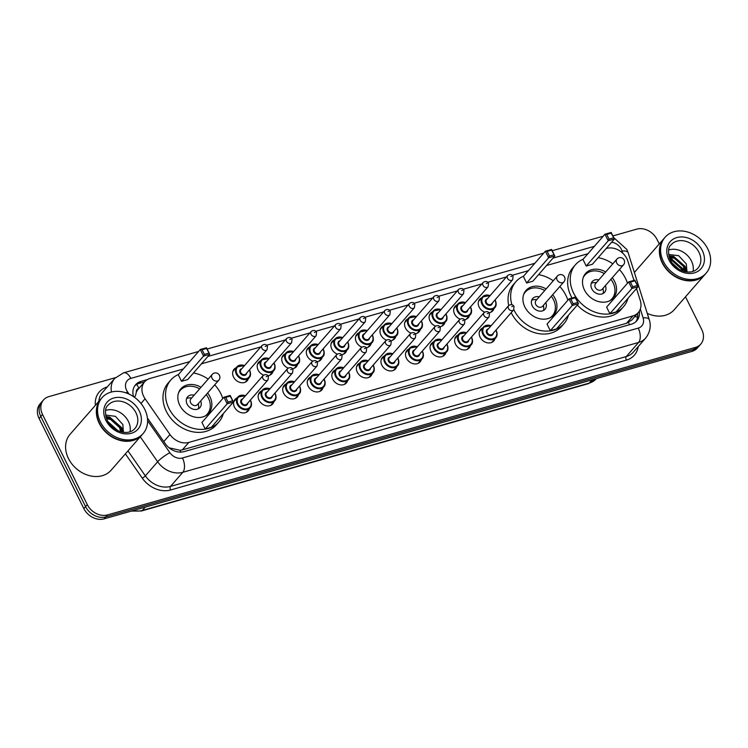 <?xml version="1.0" encoding="UTF-8"?>
<svg xmlns="http://www.w3.org/2000/svg" width="748" height="748" viewBox="0 0 748 748"><rect width="100%" height="100%" fill="white"/><g stroke="black" fill="none" stroke-linecap="round" stroke-linejoin="round"><path stroke-width="1.12" d="M494.952 338.741A8.724 6.966 -138.9 0 1 493.774 340.929A8.724 6.966 -138.9 0 1 480.104 337.208A8.724 6.966 -138.9 0 1 480.618 329.457A8.724 6.966 -138.9 0 1 482.628 327.989M470.389 345.744A8.724 6.966 -138.9 0 1 469.211 347.923A8.724 6.966 -138.9 0 1 455.541 344.211A8.724 6.966 -138.9 0 1 456.065 336.45A8.724 6.966 -138.9 0 1 458.066 334.982M445.836 352.738A8.724 6.966 -138.9 0 1 444.649 354.926A8.724 6.966 -138.9 0 1 430.979 351.205A8.724 6.966 -138.9 0 1 431.502 343.444A8.724 6.966 -138.9 0 1 433.503 341.976M421.274 359.732A8.724 6.966 -138.9 0 1 420.086 361.92A8.724 6.966 -138.9 0 1 406.416 358.208A8.724 6.966 -138.9 0 1 406.94 350.447A8.724 6.966 -138.9 0 1 408.941 348.979M396.711 366.735A8.724 6.966 -138.9 0 1 395.524 368.923A8.724 6.966 -138.9 0 1 381.863 365.202A8.724 6.966 -138.9 0 1 382.378 357.441A8.724 6.966 -138.9 0 1 384.388 355.973M372.149 373.729A8.724 6.966 -138.9 0 1 370.961 375.917A8.724 6.966 -138.9 0 1 357.301 372.195A8.724 6.966 -138.9 0 1 357.815 364.444A8.724 6.966 -138.9 0 1 359.825 362.976M347.586 380.732A8.724 6.966 -138.9 0 1 346.408 382.911A8.724 6.966 -138.9 0 1 332.738 379.199A8.724 6.966 -138.9 0 1 333.253 371.438A8.724 6.966 -138.9 0 1 335.263 369.97M323.024 387.726A8.724 6.966 -138.9 0 1 321.846 389.914A8.724 6.966 -138.9 0 1 308.176 386.192A8.724 6.966 -138.9 0 1 308.7 378.441A8.724 6.966 -138.9 0 1 310.701 376.964M298.471 394.72A8.724 6.966 -138.9 0 1 297.283 396.908A8.724 6.966 -138.9 0 1 283.614 393.196A8.724 6.966 -138.9 0 1 284.137 385.435A8.724 6.966 -138.9 0 1 286.138 383.967M273.908 401.723A8.724 6.966 -138.9 0 1 272.721 403.911A8.724 6.966 -138.9 0 1 259.051 400.189A8.724 6.966 -138.9 0 1 259.575 392.429A8.724 6.966 -138.9 0 1 261.576 390.961M249.346 408.717A8.724 6.966 -138.9 0 1 248.158 410.904A8.724 6.966 -138.9 0 1 234.498 407.192A8.724 6.966 -138.9 0 1 235.012 399.432A8.724 6.966 -138.9 0 1 237.023 397.964M469.435 315.581A8.724 6.966 -138.9 0 1 468.257 317.769A8.724 6.966 -138.9 0 1 464.48 319.733M460.076 319.125A8.724 6.966 -138.9 0 1 454.588 314.048A8.724 6.966 -138.9 0 1 455.111 306.287A8.724 6.966 -138.9 0 1 457.112 304.819M444.882 322.575A8.724 6.966 -138.9 0 1 443.695 324.763A8.724 6.966 -138.9 0 1 439.918 326.736M435.514 326.119A8.724 6.966 -138.9 0 1 430.025 321.051A8.724 6.966 -138.9 0 1 430.549 313.29A8.724 6.966 -138.9 0 1 432.55 311.822M420.32 329.578A8.724 6.966 -138.9 0 1 419.132 331.766A8.724 6.966 -138.9 0 1 415.355 333.73M410.951 333.112A8.724 6.966 -138.9 0 1 405.463 328.045A8.724 6.966 -138.9 0 1 405.986 320.284A8.724 6.966 -138.9 0 1 407.987 318.816M395.757 336.572A8.724 6.966 -138.9 0 1 394.57 338.76A8.724 6.966 -138.9 0 1 390.793 340.723M386.389 340.116A8.724 6.966 -138.9 0 1 380.91 335.039A8.724 6.966 -138.9 0 1 381.424 327.287A8.724 6.966 -138.9 0 1 383.434 325.819M493.998 308.587A8.724 6.966 -138.9 0 1 492.82 310.766A8.724 6.966 -138.9 0 1 489.042 312.739M484.629 312.122A8.724 6.966 -138.9 0 1 479.15 307.054A8.724 6.966 -138.9 0 1 479.664 299.294A8.724 6.966 -138.9 0 1 481.675 297.826M371.195 343.575A8.724 6.966 -138.9 0 1 370.008 345.754A8.724 6.966 -138.9 0 1 366.24 347.726M361.826 347.109A8.724 6.966 -138.9 0 1 356.347 342.042A8.724 6.966 -138.9 0 1 356.861 334.281A8.724 6.966 -138.9 0 1 358.872 332.813M346.633 350.569A8.724 6.966 -138.9 0 1 345.454 352.757A8.724 6.966 -138.9 0 1 341.677 354.72M337.264 354.113A8.724 6.966 -138.9 0 1 331.785 349.036A8.724 6.966 -138.9 0 1 332.299 341.284A8.724 6.966 -138.9 0 1 334.309 339.807M322.07 357.563A8.724 6.966 -138.9 0 1 320.892 359.751A8.724 6.966 -138.9 0 1 317.115 361.723M312.711 361.106A8.724 6.966 -138.9 0 1 307.222 356.039A8.724 6.966 -138.9 0 1 307.746 348.278A8.724 6.966 -138.9 0 1 309.747 346.81M297.517 364.566A8.724 6.966 -138.9 0 1 296.33 366.754A8.724 6.966 -138.9 0 1 292.552 368.717M288.148 368.1A8.724 6.966 -138.9 0 1 282.66 363.032A8.724 6.966 -138.9 0 1 283.183 355.272A8.724 6.966 -138.9 0 1 285.184 353.804M272.955 371.56A8.724 6.966 -138.9 0 1 271.767 373.748A8.724 6.966 -138.9 0 1 267.99 375.72M263.586 375.103A8.724 6.966 -138.9 0 1 258.097 370.036A8.724 6.966 -138.9 0 1 258.621 362.275A8.724 6.966 -138.9 0 1 260.622 360.807M248.392 378.563A8.724 6.966 -138.9 0 1 247.205 380.741A8.724 6.966 -138.9 0 1 233.544 377.029A8.724 6.966 -138.9 0 1 234.059 369.269A8.724 6.966 -138.9 0 1 236.069 367.801M633.939 280.397L627.899 261.192A16.363 13.062 41.1 0 0 626.88 258.696A16.363 13.062 41.1 0 0 606.591 248.401L606.132 248.532M139.006 388.268L138.95 388.277A5.451 4.357 41.1 0 0 136.295 392.307L135.407 396.075A16.363 2.945 -34.8 0 0 133.948 396.936M136.295 392.307A16.363 13.062 -138.9 0 1 138.165 389.241L144.635 381.826A16.363 13.062 41.1 0 0 145.075 398.759L169.974 434.523A16.363 13.062 41.1 0 0 188.842 442.423L632.958 315.89A16.363 13.062 41.1 0 0 638.296 312.571A16.363 13.062 41.1 0 0 640.279 300.528L636.511 288.541M169.104 447.809L180.072 450.287L182.353 449.866L626.469 323.332L631.798 320.013L638.296 312.571M183.279 369.007L149.974 378.497A16.363 13.062 41.1 0 0 144.635 381.826M587.956 253.712L546.545 265.512M528.369 270.692L512.333 275.255M506.415 276.947L487.78 282.258M481.852 283.941L463.218 289.252M457.29 290.944L438.655 296.245M432.727 297.938L414.093 303.249M408.165 304.932L389.53 310.242M383.602 311.935L364.968 317.246M359.049 318.929L340.415 324.239M334.487 325.932L315.852 331.233M309.924 332.925L291.29 338.236M285.362 339.919L266.727 345.23M260.8 346.922L201.455 363.827M685.495 296.806L701.746 329.55A16.363 13.062 -138.9 0 1 700.773 344.089A16.363 13.062 -138.9 0 1 695.444 347.418L107.572 514.905A16.363 13.062 -138.9 0 1 87.282 504.62L42.552 414.495A16.363 13.062 -138.9 0 1 43.524 399.946A16.363 13.062 -138.9 0 1 48.863 396.627L115.398 377.665M612.893 235.929L636.726 229.14A16.363 13.062 -138.9 0 1 657.015 239.425L659.259 243.941M43.524 399.946L40.065 403.911A16.363 13.062 -138.9 0 0 39.092 418.45L83.832 508.575A16.363 13.062 -138.9 0 0 104.122 518.86L691.984 351.373A16.363 13.062 -138.9 0 0 697.323 348.054L699.053 346.072A16.363 13.062 -138.9 0 1 693.714 349.4L105.851 516.887A16.363 13.062 -138.9 0 1 85.562 506.592L40.822 416.477A16.363 13.062 -138.9 0 1 41.795 401.928A16.363 13.062 -138.9 0 0 40.822 416.477L85.562 506.592A16.363 13.062 -138.9 0 0 105.851 516.887L693.714 349.4A16.363 13.062 -138.9 0 0 699.053 346.072L700.773 344.089M147.412 379.563L140.923 381.415A16.363 13.062 41.1 0 0 135.594 384.734A16.363 13.062 41.1 0 0 133.574 396.674M147.421 418.039L165.28 443.695A16.363 13.062 41.1 0 0 184.158 451.605L631.415 324.174A16.363 13.062 41.1 0 0 636.754 320.845A16.363 13.062 41.1 0 0 639.297 311.224M134.79 385.781A16.363 13.062 -138.9 0 1 139.203 383.387L144.607 381.845M637.595 313.375A16.363 13.062 -138.9 0 1 635.828 321.78M705.074 274.385A27.265 21.776 -138.9 0 1 704.962 274.507A27.265 21.776 -138.9 0 1 662.251 262.894A27.265 21.776 -138.9 0 1 663.878 238.649A27.265 21.776 -138.9 0 1 663.981 238.528M706.149 273.151L705.177 274.264A27.265 21.776 -138.9 0 1 662.466 262.642A27.265 21.776 -138.9 0 1 664.093 238.397L665.066 237.284A27.265 21.776 -138.9 0 1 707.776 248.897A27.265 21.776 -138.9 0 1 706.149 273.151A27.265 21.776 -138.9 0 1 663.439 261.529A27.265 21.776 -138.9 0 1 665.066 237.284M668.637 250.038A17.784 14.203 -138.9 0 1 691.433 260.987A17.784 14.203 -138.9 0 1 693.031 271.328M684.579 271.505L683.438 266.335L674.219 258.163L669.376 257.817M685.084 271.618L683.971 265.718L674.761 257.546L669.217 257.34M681.961 270.673L681.278 268.803L672.069 260.631L670.442 260.276M682.718 270.954L681.821 268.186L672.602 260.014L670.086 259.565M677.034 267.924L673.621 264.839M678.866 269.14L672.237 263.156M687.01 271.926L686.299 263.894L678.632 255.685L668.562 254.488M704.962 274.507L674.21 309.747A27.265 21.776 -138.9 0 1 647.254 313.375M683.896 271.328L683.008 268.897L671.498 258.864L669.619 258.453M686.58 271.87L685.159 266.419L673.658 256.386L668.815 255.853M683.504 271.206L682.737 269.205L671.227 259.173L669.769 258.836M686.281 271.833L684.888 266.727L673.387 256.695L668.88 256.143M627.993 298.302A31.902 25.479 -138.9 0 1 623.561 306.671A31.902 25.479 -138.9 0 1 573.585 293.076A31.902 25.479 -138.9 0 1 575.483 264.708A31.902 25.479 -138.9 0 1 583.178 259.191M598.148 257.686A31.902 25.479 -138.9 0 1 612.827 263.801M619.4 269.542A31.902 25.479 -138.9 0 1 625.459 278.303A31.902 25.479 -138.9 0 1 627.45 283.258M572.061 298.031A31.902 25.479 -138.9 0 1 570.995 296.049A31.902 25.479 -138.9 0 1 572.893 267.681L575.483 264.708M612.275 277.714A18.541 14.81 -138.9 0 1 614.594 281.398A18.541 14.81 -138.9 0 1 613.491 297.882A18.541 14.81 -138.9 0 1 584.45 289.981A18.541 14.81 -138.9 0 1 585.553 273.497A18.541 14.81 -138.9 0 1 605.702 271.973M586.217 266.017L592.416 264.25L614.435 239.023L608.227 240.791L586.217 266.017L582.954 259.444L604.964 234.218L611.172 232.45L614.435 239.023L611.181 233.152L606.75 234.414L609.078 239.108L613.51 237.845M609.882 313.702L616.09 311.935L638.1 286.708L631.901 288.485L609.882 313.702L606.619 307.129L628.638 281.912L634.837 280.145L638.1 286.708L634.856 280.837L630.424 282.099L632.752 286.793L637.184 285.53M623.561 306.671L620.971 309.635A31.902 25.479 -138.9 0 1 577.306 305.081M609.078 239.108L608.227 240.791L604.964 234.218L606.75 234.414M632.752 286.793L631.901 288.485L628.638 281.912L630.424 282.099M634.837 280.145L634.856 280.837M611.172 232.45L611.181 233.152M583.188 277.658A17.999 14.371 -138.9 0 1 584.88 275.096A17.999 14.371 -138.9 0 1 604.328 273.553M610.901 279.284A17.999 14.371 -138.9 0 1 613.07 282.753A17.999 14.371 -138.9 0 1 612.004 298.761A17.999 14.371 -138.9 0 1 609.685 300.79M598.793 279.892A8.181 6.536 41.1 0 0 592.276 281.547A8.181 6.536 41.1 0 0 591.79 288.822A8.181 6.536 41.1 0 0 604.608 292.3A8.181 6.536 41.1 0 0 605.366 285.633M616.95 259.079L595.586 283.567A4.366 3.488 41.1 0 0 595.324 287.438A4.366 3.488 41.1 0 0 602.159 289.298L623.523 264.82A4.366 4.366 0 0 0 619.045 257.751A4.366 4.366 0 0 0 616.95 259.079A4.366 3.488 41.1 0 0 616.689 262.959A4.366 3.488 41.1 0 0 622.102 265.708A4.366 3.488 41.1 0 0 623.523 264.82M596.455 282.566L594.09 282.604A8.181 6.536 41.1 0 0 591.275 283.277M603.028 293.534A8.181 6.536 41.1 0 0 603.318 290.654L603.028 288.307M142.036 434.794A27.265 21.776 -138.9 0 1 141.924 434.925A27.265 21.776 -138.9 0 1 99.213 423.312A27.265 21.776 -138.9 0 1 100.84 399.067A27.265 21.776 -138.9 0 1 100.943 398.936M141.924 434.925L111.172 470.155A27.265 21.776 -138.9 0 1 68.461 458.543A27.265 21.776 -138.9 0 1 70.088 434.298L100.84 399.067M143.111 433.56L142.139 434.672A27.265 21.776 -138.9 0 1 99.428 423.059A27.265 21.776 -138.9 0 1 101.055 398.815L102.027 397.702A27.265 21.776 -138.9 0 1 144.738 409.315A27.265 21.776 -138.9 0 1 143.111 433.56A27.265 21.776 -138.9 0 1 100.4 421.947A27.265 21.776 -138.9 0 1 102.027 397.702M105.599 410.456A17.784 14.203 -138.9 0 1 128.394 421.405A17.784 14.203 -138.9 0 1 129.993 431.746M120.662 431.68L119.605 427.66L110.489 419.376L106.581 418.88M121.391 431.886L120.288 426.874L111.172 418.59L106.328 418.197M117.791 430.596L107.89 421.573M116.436 429.913L108.675 422.835M123.439 432.279L122.859 424.546L115.426 416.337L105.543 415.018M123.121 432.232L121.793 427.772L109.769 417.122L105.833 416.505M122.709 432.166L121.457 428.165L109.423 417.515L105.936 416.916M568.405 315.273A31.902 25.479 -138.9 0 1 563.973 323.641A31.902 25.479 -138.9 0 1 513.998 310.055A31.902 25.479 -138.9 0 1 513.801 309.653M511.866 304.632A31.902 25.479 -138.9 0 1 515.896 281.687A31.902 25.479 -138.9 0 1 523.591 276.162M538.56 274.656A31.902 25.479 -138.9 0 1 553.249 280.781M559.822 286.521A31.902 25.479 -138.9 0 1 565.871 295.273A31.902 25.479 -138.9 0 1 567.872 300.238M563.973 323.641L561.383 326.614A31.902 25.479 -138.9 0 1 511.408 313.019A31.902 25.479 -138.9 0 1 511.221 312.636M508.734 305.53A31.902 25.479 -138.9 0 1 513.315 284.651L515.896 281.687M552.688 294.693A18.541 14.81 -138.9 0 1 555.007 298.368A18.541 14.81 -138.9 0 1 553.903 314.861A18.541 14.81 -138.9 0 1 524.862 306.961A18.541 14.81 -138.9 0 1 525.966 290.476A18.541 14.81 -138.9 0 1 546.115 288.952M526.629 282.987L532.838 281.22L554.848 256.003L548.639 257.77L526.629 282.987L523.366 276.423L545.376 251.197L551.585 249.43L554.848 256.003L551.594 250.131L547.162 251.393L549.49 256.087L553.922 254.825M550.304 330.681L556.503 328.914L578.522 303.688L572.314 305.455L550.304 330.681L547.04 324.108L569.05 298.882L575.259 297.115L578.522 303.688L575.268 297.816L570.836 299.078L573.164 303.772L577.596 302.51M549.49 256.087L548.639 257.77L545.376 251.197L547.162 251.393M573.164 303.772L572.314 305.455L569.05 298.882L570.836 299.078M575.259 297.115L575.268 297.816M551.585 249.43L551.594 250.131M523.6 294.637A17.999 14.371 -138.9 0 1 525.302 292.066A17.999 14.371 -138.9 0 1 544.74 290.523M551.313 296.264A17.999 14.371 -138.9 0 1 553.492 299.733A17.999 14.371 -138.9 0 1 552.417 315.731A17.999 14.371 -138.9 0 1 550.098 317.769M539.205 296.872A8.181 6.536 41.1 0 0 532.698 298.527A8.181 6.536 41.1 0 0 532.211 305.801A8.181 6.536 41.1 0 0 545.021 309.279A8.181 6.536 41.1 0 0 545.778 302.603M557.363 276.059L535.998 300.537A4.366 3.488 41.1 0 0 535.746 304.417A4.366 3.488 41.1 0 0 542.581 306.278L563.945 281.8A4.366 4.366 0 0 0 559.457 274.731A4.366 4.366 0 0 0 557.363 276.059A4.366 3.488 41.1 0 0 557.11 279.939A4.366 3.488 41.1 0 0 562.515 282.679A4.366 3.488 41.1 0 0 563.945 281.8M536.868 299.546L534.511 299.583A8.181 6.536 41.1 0 0 531.688 300.257M543.441 310.514A8.181 6.536 41.1 0 0 543.731 307.624L543.45 305.278M223.315 413.597A31.902 25.479 -138.9 0 1 218.883 421.966A31.902 25.479 -138.9 0 1 168.908 408.38A31.902 25.479 -138.9 0 1 170.806 380.012A31.902 25.479 -138.9 0 1 178.492 374.486M193.47 372.981A31.902 25.479 -138.9 0 1 208.15 379.105M214.723 384.837A31.902 25.479 -138.9 0 1 220.782 393.598A31.902 25.479 -138.9 0 1 222.773 398.562M218.883 421.966L216.294 424.929A31.902 25.479 -138.9 0 1 166.318 411.344A31.902 25.479 -138.9 0 1 168.216 382.976L170.806 380.012M207.589 393.009A18.541 14.81 -138.9 0 1 209.917 396.692A18.541 14.81 -138.9 0 1 208.814 413.176A18.541 14.81 -138.9 0 1 179.772 405.285A18.541 14.81 -138.9 0 1 180.876 388.792A18.541 14.81 -138.9 0 1 201.016 387.277M181.53 381.312L187.739 379.545L209.749 354.318L203.549 356.095L181.53 381.312L178.276 374.739L200.286 349.522L206.495 347.755L209.749 354.318L206.504 348.446L202.072 349.709L204.4 354.402L208.832 353.14M205.204 428.997L211.413 427.23L233.423 402.013L227.214 403.78L205.204 428.997L201.941 422.433L223.961 397.207L230.16 395.44L233.423 402.013L230.178 396.131L225.737 397.403L228.075 402.097L232.506 400.825M204.4 354.402L203.549 356.095L200.286 349.522L202.072 349.709M228.075 402.097L227.214 403.78L223.961 397.207L225.737 397.403M230.16 395.44L230.178 396.131M206.495 347.755L206.504 348.446M178.51 392.962A17.999 14.371 -138.9 0 1 180.203 390.391A17.999 14.371 -138.9 0 1 199.641 388.848M206.224 394.589A17.999 14.371 -138.9 0 1 208.393 398.058A17.999 14.371 -138.9 0 1 207.327 414.055A17.999 14.371 -138.9 0 1 205.008 416.084M194.106 395.187A8.181 6.536 41.1 0 0 187.598 396.842A8.181 6.536 41.1 0 0 187.112 404.116A8.181 6.536 41.1 0 0 199.931 407.604A8.181 6.536 41.1 0 0 200.688 400.928M212.273 374.383L190.908 398.862A4.366 3.488 41.1 0 0 190.647 402.742A4.366 3.488 41.1 0 0 197.481 404.593L218.846 380.115A4.366 4.366 0 0 0 214.367 373.056A4.366 4.366 0 0 0 212.273 374.383A4.366 3.488 41.1 0 0 212.011 378.254A4.366 3.488 41.1 0 0 217.425 381.003A4.366 3.488 41.1 0 0 218.846 380.115M191.778 397.861L189.412 397.899A8.181 6.536 41.1 0 0 186.589 398.581M198.342 408.838A8.181 6.536 41.1 0 0 198.631 405.949L198.351 403.602M629.479 324.726A16.363 8.742 -105.9 0 0 628.572 322.5M634.781 316.591A16.363 5.984 -17.5 0 1 637.577 317.189M180.829 452.101A16.363 8.742 -105.9 0 0 180.072 450.287M138.95 388.277A16.363 8.742 -105.9 0 0 136.613 384.472M626.469 323.332L632.958 315.89M182.353 449.866L188.842 442.423M163.812 441.582L169.974 434.523M140.97 403.462L145.075 398.759M622.729 253.133L622.055 251.01A10.911 8.714 41.1 0 0 621.382 249.346A10.911 8.714 41.1 0 0 611.63 242.24M603.056 236.405L600.55 236.938A10.911 5.825 74.1 0 1 602.542 236.994M189.73 361.611L130.825 378.394A10.911 8.714 41.1 0 0 126.618 390.306A10.911 8.714 41.1 0 0 127.562 391.905L129.124 394.14M125.879 392.831A10.911 1.964 -34.8 0 1 127.562 391.905M638.212 346.595A24.544 19.598 -138.9 0 1 626.366 360.134L170.591 489.987A24.544 19.598 -138.9 0 1 142.279 478.131L125.393 453.868M95.361 405.341A24.544 19.598 -138.9 0 1 107.254 386.95M695.444 347.418L691.984 351.373M42.552 414.495L39.092 418.45M87.282 504.62L83.832 508.575M107.572 514.905L104.122 518.86M645.692 338.021A21.814 17.419 -138.9 0 1 638.577 342.453L626.272 356.553A21.814 17.419 41.1 0 0 633.388 352.121L645.692 338.021C651.76 330.261 650.339 322.528 649.199 319.546L628.142 252.684A10.911 3.983 -17.5 0 0 622.055 251.01M111.471 392.017A21.814 17.419 -138.9 0 1 114.734 378.385L102.429 392.485A21.814 17.419 41.1 0 0 98.876 401.311M147.608 420.703L169.88 452.708A10.911 8.714 41.1 0 0 182.465 457.972L638.231 328.12A10.911 5.825 74.1 0 1 638.577 342.453L182.811 472.306A21.814 17.419 -138.9 0 1 157.641 461.768L145.346 475.868A21.814 17.419 41.1 0 0 170.507 486.406L626.272 356.553A2.73 1.459 -105.9 0 0 626.366 360.134M169.88 452.708A10.911 1.964 -34.8 0 0 157.641 461.768L140.278 436.813M127.973 450.913L145.346 475.868A2.73 0.486 145.2 0 1 142.279 478.131M182.465 457.972A10.911 5.825 74.1 0 1 182.811 472.306L170.507 486.406A2.73 1.459 -105.9 0 0 170.591 489.987M638.231 328.12A10.911 8.714 41.1 0 0 643.112 317.881L640.335 309.046M594.408 246.316L553.006 258.116M534.82 263.296L207.907 356.431M643.112 317.881A10.911 3.983 -17.5 0 1 649.199 319.546M198.585 351.466L123.523 372.85A10.911 5.825 74.1 0 1 130.825 378.394M139.203 383.387L140.923 381.415M592.079 379.844L589.228 383.107A5.451 2.917 74.1 0 1 588.386 383.659L141.503 510.978A5.451 2.917 -105.9 0 0 142.335 510.426L589.228 383.107A21.814 17.419 41.1 0 0 596.343 378.675L588.386 383.659M133.032 510.622A21.814 17.419 41.1 0 0 142.335 510.426L145.187 507.163M671.134 244.764A17.784 14.203 -138.9 0 1 698.987 252.338A17.784 14.203 -138.9 0 1 697.921 268.149C690.993 276.218 675.603 270.879 670.302 259.995C667.721 252.272 668.001 247.195 671.134 244.764M668.936 259.967A20.505 16.381 -138.9 0 1 676.846 237.565A20.505 16.381 -138.9 0 1 702.279 250.468A20.505 16.381 -138.9 0 1 694.368 272.87A20.505 16.381 -138.9 0 1 668.936 259.967M108.095 405.182A17.784 14.203 -138.9 0 1 135.949 412.746A17.784 14.203 -138.9 0 1 134.883 428.557C127.955 436.626 112.565 431.297 107.263 420.404C104.683 412.69 104.963 407.613 108.095 405.182M105.898 420.385A20.505 16.381 -138.9 0 1 113.808 397.983A20.505 16.381 -138.9 0 1 139.24 410.886A20.505 16.381 -138.9 0 1 131.33 433.288A20.505 16.381 -138.9 0 1 105.898 420.385M495.017 299.948A8.181 6.536 -138.9 0 1 495.27 300.416A8.181 6.536 -138.9 0 1 494.783 307.69A8.181 6.536 -138.9 0 1 481.964 304.202A8.181 6.536 -138.9 0 1 482.451 296.937A8.181 6.536 -138.9 0 1 490.09 295.647M489.987 295.759A7.639 6.096 41.1 0 0 483.152 296.965A7.639 6.096 41.1 0 0 482.628 303.828A7.639 6.096 41.1 0 0 492.09 308.634A7.639 6.096 41.1 0 0 495.036 300.294A7.639 6.096 41.1 0 0 494.924 300.07M492.334 303.034A3.815 3.048 -138.9 0 1 489.557 305.464A3.815 3.048 -138.9 0 1 485.733 302.949A3.815 3.048 -138.9 0 1 487.397 298.733M486.583 299.668A3.272 2.609 41.1 0 0 486.387 302.575A3.272 2.609 41.1 0 0 491.511 303.969L512.66 279.733A3.272 2.609 -138.9 0 1 507.537 278.34A3.272 2.609 -138.9 0 1 507.733 275.432L486.583 299.668M510.828 276.47L511.716 276.218L510.828 276.47M470.455 306.951A8.181 6.536 -138.9 0 1 470.707 307.419A8.181 6.536 -138.9 0 1 470.221 314.684A8.181 6.536 -138.9 0 1 457.402 311.205A8.181 6.536 -138.9 0 1 457.888 303.931A8.181 6.536 -138.9 0 1 465.527 302.65M465.424 302.762A7.639 6.096 41.1 0 0 458.589 303.959A7.639 6.096 41.1 0 0 458.066 310.831A7.639 6.096 41.1 0 0 467.537 315.637A7.639 6.096 41.1 0 0 470.473 307.297A7.639 6.096 41.1 0 0 470.361 307.063M467.771 310.027A3.815 3.048 -138.9 0 1 464.994 312.468A3.815 3.048 -138.9 0 1 461.17 309.943A3.815 3.048 -138.9 0 1 462.834 305.726M462.021 306.661A3.272 2.609 41.1 0 0 461.825 309.569A3.272 2.609 41.1 0 0 466.948 310.962L488.098 286.736A3.272 2.609 -138.9 0 1 482.974 285.343A3.272 2.609 -138.9 0 1 483.171 282.426L462.021 306.661M486.275 283.473L487.154 283.221L486.275 283.473M445.892 313.945A8.181 6.536 -138.9 0 1 446.145 314.412A8.181 6.536 -138.9 0 1 445.658 321.687A8.181 6.536 -138.9 0 1 432.84 318.199A8.181 6.536 -138.9 0 1 433.335 310.925A8.181 6.536 -138.9 0 1 440.965 309.644M440.871 309.756A7.639 6.096 41.1 0 0 434.027 310.962A7.639 6.096 41.1 0 0 433.503 317.825A7.639 6.096 41.1 0 0 442.975 322.631A7.639 6.096 41.1 0 0 445.92 314.291A7.639 6.096 41.1 0 0 445.799 314.057M443.209 317.03A3.815 3.048 -138.9 0 1 440.432 319.461A3.815 3.048 -138.9 0 1 436.608 316.946A3.815 3.048 -138.9 0 1 438.281 312.729M437.458 313.664A3.272 2.609 41.1 0 0 437.262 316.572A3.272 2.609 41.1 0 0 442.395 317.965L463.536 293.73A3.272 2.609 -138.9 0 1 458.412 292.337A3.272 2.609 -138.9 0 1 458.608 289.429L437.458 313.664M461.712 290.467L462.601 290.215L461.712 290.467M421.339 320.948A8.181 6.536 -138.9 0 1 421.582 321.406A8.181 6.536 -138.9 0 1 421.096 328.681A8.181 6.536 -138.9 0 1 408.286 325.202A8.181 6.536 -138.9 0 1 408.773 317.928A8.181 6.536 -138.9 0 1 416.402 316.638M416.309 316.759A7.639 6.096 41.1 0 0 409.465 317.956A7.639 6.096 41.1 0 0 408.941 324.828A7.639 6.096 41.1 0 0 418.413 329.625A7.639 6.096 41.1 0 0 421.358 321.285A7.639 6.096 41.1 0 0 421.236 321.06M418.646 324.024A3.815 3.048 -138.9 0 1 415.869 326.455A3.815 3.048 -138.9 0 1 412.045 323.94A3.815 3.048 -138.9 0 1 413.719 319.723M412.896 320.658A3.272 2.609 41.1 0 0 412.709 323.566A3.272 2.609 41.1 0 0 417.833 324.959L438.983 300.724A3.272 2.609 -138.9 0 1 433.849 299.331A3.272 2.609 -138.9 0 1 434.046 296.423L412.896 320.658M437.15 297.47L438.038 297.218L437.15 297.47M396.777 327.942A8.181 6.536 -138.9 0 1 397.02 328.409A8.181 6.536 -138.9 0 1 396.534 335.684A8.181 6.536 -138.9 0 1 383.724 332.196A8.181 6.536 -138.9 0 1 384.21 324.922A8.181 6.536 -138.9 0 1 391.84 323.641M391.746 323.753A7.639 6.096 41.1 0 0 384.911 324.95A7.639 6.096 41.1 0 0 384.379 331.822A7.639 6.096 41.1 0 0 393.85 336.628A7.639 6.096 41.1 0 0 396.795 328.288A7.639 6.096 41.1 0 0 396.674 328.054M394.084 331.027A3.815 3.048 -138.9 0 1 391.316 333.458A3.815 3.048 -138.9 0 1 387.483 330.943A3.815 3.048 -138.9 0 1 389.156 326.717M388.343 327.652A3.272 2.609 41.1 0 0 388.147 330.569A3.272 2.609 41.1 0 0 393.27 331.962L414.42 307.727A3.272 2.609 -138.9 0 1 409.296 306.334A3.272 2.609 -138.9 0 1 409.483 303.426L388.343 327.652M412.587 304.464L413.476 304.212L412.587 304.464M372.214 334.936A8.181 6.536 -138.9 0 1 372.457 335.403A8.181 6.536 -138.9 0 1 371.971 342.678A8.181 6.536 -138.9 0 1 359.162 339.19A8.181 6.536 -138.9 0 1 359.648 331.925A8.181 6.536 -138.9 0 1 367.287 330.635M367.184 330.747A7.639 6.096 41.1 0 0 360.349 331.953A7.639 6.096 41.1 0 0 359.816 338.825A7.639 6.096 41.1 0 0 369.288 343.622A7.639 6.096 41.1 0 0 372.233 335.282A7.639 6.096 41.1 0 0 372.111 335.057M369.521 338.021A3.815 3.048 -138.9 0 1 366.754 340.452A3.815 3.048 -138.9 0 1 362.92 337.937A3.815 3.048 -138.9 0 1 364.594 333.72M363.78 334.655A3.272 2.609 41.1 0 0 363.584 337.563A3.272 2.609 41.1 0 0 368.708 338.956L389.858 314.721A3.272 2.609 -138.9 0 1 384.734 313.328A3.272 2.609 -138.9 0 1 384.93 310.42L363.78 334.655M388.025 311.458L388.913 311.205L388.025 311.458M347.652 341.939A8.181 6.536 -138.9 0 1 347.904 342.406A8.181 6.536 -138.9 0 1 347.418 349.681A8.181 6.536 -138.9 0 1 334.599 346.193A8.181 6.536 -138.9 0 1 335.085 338.919A8.181 6.536 -138.9 0 1 342.724 337.638M342.621 337.75A7.639 6.096 41.1 0 0 335.787 338.947A7.639 6.096 41.1 0 0 335.263 345.819A7.639 6.096 41.1 0 0 344.725 350.625A7.639 6.096 41.1 0 0 347.67 342.285A7.639 6.096 41.1 0 0 347.558 342.051M344.968 345.015A3.815 3.048 -138.9 0 1 342.191 347.455A3.815 3.048 -138.9 0 1 338.367 344.931A3.815 3.048 -138.9 0 1 340.031 340.714M339.218 341.649A3.272 2.609 41.1 0 0 339.022 344.557A3.272 2.609 41.1 0 0 344.145 345.95L365.295 321.724A3.272 2.609 -138.9 0 1 360.171 320.331A3.272 2.609 -138.9 0 1 360.368 317.423L339.218 341.649M363.463 318.461L364.351 318.209L363.463 318.461M323.089 348.933A8.181 6.536 -138.9 0 1 323.342 349.4A8.181 6.536 -138.9 0 1 322.856 356.674A8.181 6.536 -138.9 0 1 310.037 353.187A8.181 6.536 -138.9 0 1 310.523 345.913A8.181 6.536 -138.9 0 1 318.162 344.632M318.059 344.744A7.639 6.096 41.1 0 0 311.224 345.95A7.639 6.096 41.1 0 0 310.701 352.813A7.639 6.096 41.1 0 0 320.172 357.619A7.639 6.096 41.1 0 0 323.108 349.279A7.639 6.096 41.1 0 0 322.996 349.045M320.406 352.018A3.815 3.048 -138.9 0 1 317.629 354.449A3.815 3.048 -138.9 0 1 313.805 351.934A3.815 3.048 -138.9 0 1 315.469 347.717M314.656 348.652A3.272 2.609 41.1 0 0 314.459 351.56A3.272 2.609 41.1 0 0 319.583 352.953L340.733 328.718A3.272 2.609 -138.9 0 1 335.609 327.325A3.272 2.609 -138.9 0 1 335.805 324.417L314.656 348.652M338.909 325.455L339.788 325.202L338.909 325.455M298.527 355.936A8.181 6.536 -138.9 0 1 298.779 356.394A8.181 6.536 -138.9 0 1 298.293 363.668A8.181 6.536 -138.9 0 1 285.474 360.19A8.181 6.536 -138.9 0 1 285.97 352.916A8.181 6.536 -138.9 0 1 293.599 351.625M293.506 351.747A7.639 6.096 41.1 0 0 286.662 352.944A7.639 6.096 41.1 0 0 286.138 359.816A7.639 6.096 41.1 0 0 295.61 364.613A7.639 6.096 41.1 0 0 298.555 356.282A7.639 6.096 41.1 0 0 298.433 356.048M295.843 359.012A3.815 3.048 -138.9 0 1 293.066 361.452A3.815 3.048 -138.9 0 1 289.242 358.928A3.815 3.048 -138.9 0 1 290.916 354.711M290.093 355.646A3.272 2.609 41.1 0 0 289.897 358.554A3.272 2.609 41.1 0 0 295.03 359.947L316.17 335.721A3.272 2.609 -138.9 0 1 311.046 334.319A3.272 2.609 -138.9 0 1 311.243 331.411L290.093 355.646M314.347 332.458L315.235 332.206L314.347 332.458M273.974 362.93A8.181 6.536 -138.9 0 1 274.217 363.397A8.181 6.536 -138.9 0 1 273.731 370.671A8.181 6.536 -138.9 0 1 260.921 367.184A8.181 6.536 -138.9 0 1 261.407 359.91A8.181 6.536 -138.9 0 1 269.037 358.629M268.943 358.741A7.639 6.096 41.1 0 0 262.099 359.947A7.639 6.096 41.1 0 0 261.576 366.81A7.639 6.096 41.1 0 0 271.047 371.616A7.639 6.096 41.1 0 0 273.992 363.276A7.639 6.096 41.1 0 0 273.871 363.042M271.281 366.015A3.815 3.048 -138.9 0 1 268.504 368.446A3.815 3.048 -138.9 0 1 264.68 365.931A3.815 3.048 -138.9 0 1 266.353 361.705M265.531 362.649A3.272 2.609 41.1 0 0 265.344 365.557A3.272 2.609 41.1 0 0 270.467 366.95L291.617 342.715A3.272 2.609 -138.9 0 1 286.484 341.322A3.272 2.609 -138.9 0 1 286.68 338.414L265.531 362.649M289.785 339.452L290.673 339.199L289.785 339.452M249.411 369.933A8.181 6.536 -138.9 0 1 249.654 370.391A8.181 6.536 -138.9 0 1 249.168 377.665A8.181 6.536 -138.9 0 1 236.359 374.187A8.181 6.536 -138.9 0 1 236.845 366.913A8.181 6.536 -138.9 0 1 244.474 365.622M244.381 365.735A7.639 6.096 41.1 0 0 237.546 366.941A7.639 6.096 41.1 0 0 237.013 373.813A7.639 6.096 41.1 0 0 246.485 378.61A7.639 6.096 41.1 0 0 249.43 370.269A7.639 6.096 41.1 0 0 249.308 370.045M246.718 373.009A3.815 3.048 -138.9 0 1 243.951 375.44A3.815 3.048 -138.9 0 1 240.117 372.925A3.815 3.048 -138.9 0 1 241.791 368.708M240.978 369.643A3.272 2.609 41.1 0 0 240.781 372.551A3.272 2.609 41.1 0 0 245.905 373.944L267.055 349.709A3.272 2.609 -138.9 0 1 261.931 348.316A3.272 2.609 -138.9 0 1 262.118 345.408L240.978 369.643M265.222 346.455L266.11 346.202L265.222 346.455M496.223 330.579A8.181 6.536 -138.9 0 1 495.737 337.853A8.181 6.536 -138.9 0 1 482.918 334.365A8.181 6.536 -138.9 0 1 483.404 327.091A8.181 6.536 -138.9 0 1 491.043 325.81M490.94 325.922A7.639 6.096 41.1 0 0 484.106 327.119A7.639 6.096 41.1 0 0 483.582 333.991A7.639 6.096 41.1 0 0 493.044 338.797A7.639 6.096 41.1 0 0 495.989 330.457A7.639 6.096 41.1 0 0 495.877 330.223M493.287 333.187A3.815 3.048 -138.9 0 1 490.51 335.628A3.815 3.048 -138.9 0 1 486.686 333.103A3.815 3.048 -138.9 0 1 488.351 328.886M508.687 305.595L487.537 329.821A3.272 2.609 41.1 0 0 487.341 332.729A3.272 2.609 41.1 0 0 492.465 334.132L513.614 309.896A3.272 2.609 -138.9 0 1 508.49 308.503A3.272 2.609 -138.9 0 1 508.687 305.595C510.987 304.081 512.763 304.352 514.035 306.399L513.614 309.896M512.67 306.381L511.782 306.633L512.67 306.381M471.661 337.572A8.181 6.536 -138.9 0 1 471.175 344.847A8.181 6.536 -138.9 0 1 458.356 341.359A8.181 6.536 -138.9 0 1 458.842 334.085A8.181 6.536 -138.9 0 1 466.481 332.804M466.378 332.916A7.639 6.096 41.1 0 0 459.543 334.122A7.639 6.096 41.1 0 0 459.02 340.985A7.639 6.096 41.1 0 0 468.491 345.791A7.639 6.096 41.1 0 0 471.427 337.451A7.639 6.096 41.1 0 0 471.315 337.217M468.725 340.19A3.815 3.048 -138.9 0 1 465.948 342.621A3.815 3.048 -138.9 0 1 462.124 340.106A3.815 3.048 -138.9 0 1 463.788 335.889M484.124 312.589L462.975 336.824A3.272 2.609 41.1 0 0 462.778 339.732A3.272 2.609 41.1 0 0 467.902 341.125L489.052 316.89A3.272 2.609 -138.9 0 1 483.928 315.497A3.272 2.609 -138.9 0 1 484.124 312.589C486.424 311.084 488.21 311.355 489.473 313.403L489.052 316.89M488.107 313.375L487.229 313.627L488.107 313.375M447.098 344.576A8.181 6.536 -138.9 0 1 446.612 351.841A8.181 6.536 -138.9 0 1 433.793 348.362A8.181 6.536 -138.9 0 1 434.289 341.088A8.181 6.536 -138.9 0 1 441.918 339.807M441.825 339.919A7.639 6.096 41.1 0 0 434.981 341.116A7.639 6.096 41.1 0 0 434.457 347.988A7.639 6.096 41.1 0 0 443.929 352.794A7.639 6.096 41.1 0 0 446.874 344.454A7.639 6.096 41.1 0 0 446.752 344.22M444.162 347.184A3.815 3.048 -138.9 0 1 441.385 349.625A3.815 3.048 -138.9 0 1 437.561 347.1A3.815 3.048 -138.9 0 1 439.235 342.883M459.562 319.583L438.412 343.818A3.272 2.609 41.1 0 0 438.216 346.726A3.272 2.609 41.1 0 0 443.349 348.119L464.489 323.893A3.272 2.609 -138.9 0 1 459.366 322.5A3.272 2.609 -138.9 0 1 459.562 319.583C461.862 318.078 463.648 318.349 464.91 320.396L464.489 323.893M463.554 320.378L462.666 320.63L463.554 320.378M422.536 351.569A8.181 6.536 -138.9 0 1 422.05 358.844A8.181 6.536 -138.9 0 1 409.24 355.356A8.181 6.536 -138.9 0 1 409.726 348.082A8.181 6.536 -138.9 0 1 417.356 346.801M417.262 346.913A7.639 6.096 41.1 0 0 410.418 348.119A7.639 6.096 41.1 0 0 409.895 354.982A7.639 6.096 41.1 0 0 419.366 359.788A7.639 6.096 41.1 0 0 422.311 351.448A7.639 6.096 41.1 0 0 422.19 351.214M419.6 354.187A3.815 3.048 -138.9 0 1 416.823 356.618A3.815 3.048 -138.9 0 1 412.999 354.103A3.815 3.048 -138.9 0 1 414.673 349.877M434.999 326.586L413.85 350.821A3.272 2.609 41.1 0 0 413.663 353.729A3.272 2.609 41.1 0 0 418.786 355.122L439.936 330.887A3.272 2.609 -138.9 0 1 434.803 329.494A3.272 2.609 -138.9 0 1 434.999 326.586C437.3 325.071 439.085 325.343 440.357 327.4L439.936 330.887M438.992 327.372L438.104 327.624L438.992 327.372M397.973 358.563A8.181 6.536 -138.9 0 1 397.487 365.837A8.181 6.536 -138.9 0 1 384.678 362.359A8.181 6.536 -138.9 0 1 385.164 355.085A8.181 6.536 -138.9 0 1 392.794 353.795M392.7 353.916A7.639 6.096 41.1 0 0 385.865 355.113A7.639 6.096 41.1 0 0 385.332 361.985A7.639 6.096 41.1 0 0 394.804 366.782A7.639 6.096 41.1 0 0 397.749 358.442A7.639 6.096 41.1 0 0 397.627 358.217M395.038 361.181A3.815 3.048 -138.9 0 1 392.27 363.612A3.815 3.048 -138.9 0 1 388.436 361.097A3.815 3.048 -138.9 0 1 390.11 356.88M410.437 333.58L389.297 357.815A3.272 2.609 41.1 0 0 389.1 360.723A3.272 2.609 41.1 0 0 394.224 362.116L415.374 337.881A3.272 2.609 -138.9 0 1 410.25 336.488A3.272 2.609 -138.9 0 1 410.437 333.58C412.737 332.075 414.523 332.346 415.795 334.393L415.374 337.881M414.429 334.375L413.541 334.627L414.429 334.375M373.411 365.566A8.181 6.536 -138.9 0 1 372.925 372.841A8.181 6.536 -138.9 0 1 360.115 369.353A8.181 6.536 -138.9 0 1 360.601 362.079A8.181 6.536 -138.9 0 1 368.24 360.798M368.138 360.91A7.639 6.096 41.1 0 0 361.303 362.107A7.639 6.096 41.1 0 0 360.77 368.979A7.639 6.096 41.1 0 0 370.241 373.785A7.639 6.096 41.1 0 0 373.187 365.445A7.639 6.096 41.1 0 0 373.065 365.211M370.475 368.184A3.815 3.048 -138.9 0 1 367.707 370.615A3.815 3.048 -138.9 0 1 363.874 368.1A3.815 3.048 -138.9 0 1 365.548 363.874M385.884 340.583L364.734 364.809A3.272 2.609 41.1 0 0 364.538 367.726A3.272 2.609 41.1 0 0 369.662 369.119L390.811 344.884A3.272 2.609 -138.9 0 1 385.688 343.491A3.272 2.609 -138.9 0 1 385.884 340.583C388.175 339.068 389.96 339.34 391.232 341.397L390.811 344.884M389.867 341.369L388.979 341.621L389.867 341.369M348.858 372.56A8.181 6.536 -138.9 0 1 348.372 379.834A8.181 6.536 -138.9 0 1 335.553 376.347A8.181 6.536 -138.9 0 1 336.039 369.082A8.181 6.536 -138.9 0 1 343.678 367.792M343.575 367.904A7.639 6.096 41.1 0 0 336.74 369.11A7.639 6.096 41.1 0 0 336.217 375.973A7.639 6.096 41.1 0 0 345.679 380.779A7.639 6.096 41.1 0 0 348.624 372.439A7.639 6.096 41.1 0 0 348.512 372.214M345.922 375.178A3.815 3.048 -138.9 0 1 343.145 377.609A3.815 3.048 -138.9 0 1 339.321 375.094A3.815 3.048 -138.9 0 1 340.985 370.877M361.321 347.577L340.172 371.812A3.272 2.609 41.1 0 0 339.975 374.72A3.272 2.609 41.1 0 0 345.099 376.113L366.249 351.878A3.272 2.609 -138.9 0 1 361.125 350.485A3.272 2.609 -138.9 0 1 361.321 347.577C363.622 346.072 365.398 346.343 366.67 348.39L366.249 351.878M365.305 348.362L364.416 348.615L365.305 348.362M324.295 379.563A8.181 6.536 -138.9 0 1 323.809 386.828A8.181 6.536 -138.9 0 1 310.99 383.35A8.181 6.536 -138.9 0 1 311.477 376.076A8.181 6.536 -138.9 0 1 319.116 374.795M319.013 374.907A7.639 6.096 41.1 0 0 312.178 376.104A7.639 6.096 41.1 0 0 311.654 382.976A7.639 6.096 41.1 0 0 321.126 387.782A7.639 6.096 41.1 0 0 324.062 379.442A7.639 6.096 41.1 0 0 323.949 379.208M321.36 382.172A3.815 3.048 -138.9 0 1 318.583 384.612A3.815 3.048 -138.9 0 1 314.758 382.088A3.815 3.048 -138.9 0 1 316.423 377.871M336.759 354.571L315.609 378.806A3.272 2.609 41.1 0 0 315.413 381.714A3.272 2.609 41.1 0 0 320.537 383.107L341.686 358.881A3.272 2.609 -138.9 0 1 336.563 357.488A3.272 2.609 -138.9 0 1 336.759 354.571C339.059 353.065 340.845 353.337 342.107 355.384L341.686 358.881M340.742 355.365L339.863 355.618L340.742 355.365M299.733 386.557A8.181 6.536 -138.9 0 1 299.247 393.831A8.181 6.536 -138.9 0 1 286.428 390.344A8.181 6.536 -138.9 0 1 286.923 383.07A8.181 6.536 -138.9 0 1 294.553 381.789M294.46 381.901A7.639 6.096 41.1 0 0 287.615 383.107A7.639 6.096 41.1 0 0 287.092 389.97A7.639 6.096 41.1 0 0 296.563 394.776A7.639 6.096 41.1 0 0 299.509 386.436A7.639 6.096 41.1 0 0 299.387 386.202M296.797 389.175A3.815 3.048 -138.9 0 1 294.02 391.606A3.815 3.048 -138.9 0 1 290.196 389.091A3.815 3.048 -138.9 0 1 291.87 384.874M312.197 361.574L291.047 385.809A3.272 2.609 41.1 0 0 290.85 388.717A3.272 2.609 41.1 0 0 295.984 390.11L317.124 365.875A3.272 2.609 -138.9 0 1 312 364.482A3.272 2.609 -138.9 0 1 312.197 361.574C314.497 360.069 316.282 360.33 317.545 362.387L317.124 365.875M316.189 362.359L315.301 362.612L316.189 362.359M275.171 393.551A8.181 6.536 -138.9 0 1 274.684 400.825A8.181 6.536 -138.9 0 1 261.875 397.347A8.181 6.536 -138.9 0 1 262.361 390.073A8.181 6.536 -138.9 0 1 269.991 388.782M269.897 388.904A7.639 6.096 41.1 0 0 263.053 390.101A7.639 6.096 41.1 0 0 262.529 396.973A7.639 6.096 41.1 0 0 272.001 401.769A7.639 6.096 41.1 0 0 274.946 393.429A7.639 6.096 41.1 0 0 274.825 393.205M272.235 396.169A3.815 3.048 -138.9 0 1 269.458 398.6A3.815 3.048 -138.9 0 1 265.634 396.085A3.815 3.048 -138.9 0 1 267.307 391.868M287.634 368.568L266.484 392.803A3.272 2.609 41.1 0 0 266.297 395.711A3.272 2.609 41.1 0 0 271.421 397.104L292.571 372.878A3.272 2.609 -138.9 0 1 287.438 371.476A3.272 2.609 -138.9 0 1 287.634 368.568C289.934 367.062 291.72 367.333 292.992 369.381L292.571 372.878M291.627 369.362L290.738 369.615L291.627 369.362M250.608 400.554A8.181 6.536 -138.9 0 1 250.122 407.828A8.181 6.536 -138.9 0 1 237.312 404.341A8.181 6.536 -138.9 0 1 237.799 397.066A8.181 6.536 -138.9 0 1 245.428 395.786M245.335 395.898A7.639 6.096 41.1 0 0 238.5 397.104A7.639 6.096 41.1 0 0 237.967 403.967A7.639 6.096 41.1 0 0 247.438 408.773A7.639 6.096 41.1 0 0 250.384 400.432A7.639 6.096 41.1 0 0 250.262 400.199M247.672 403.172A3.815 3.048 -138.9 0 1 244.905 405.603A3.815 3.048 -138.9 0 1 241.071 403.088A3.815 3.048 -138.9 0 1 242.745 398.862M263.072 375.571L241.931 399.797A3.272 2.609 41.1 0 0 241.735 402.714A3.272 2.609 41.1 0 0 246.859 404.107L268.008 379.872A3.272 2.609 -138.9 0 1 262.885 378.479A3.272 2.609 -138.9 0 1 263.072 375.571C265.372 374.056 267.158 374.327 268.429 376.384L268.008 379.872M267.064 376.356L266.176 376.609L267.064 376.356M628.142 252.684L626.833 249.439L613.734 237.621M123.523 372.85L114.734 378.385M600.55 236.938L552.22 250.711M543.674 253.142L207.131 349.036M141.503 510.978L131.377 511.099M663.878 238.649L634.369 272.459M584.88 275.096L583.618 276.545M612.004 298.761L610.733 300.21M525.302 292.066L524.03 293.515M552.417 315.731L551.154 317.189M180.203 390.391L178.94 391.84M207.327 414.055L206.055 415.505M490.81 312.234L494.783 307.69C496.354 306.343 496.532 303.875 495.307 300.303L495.083 299.873M512.66 279.733L513.081 276.246C511.819 274.189 510.033 273.918 507.733 275.432M490.155 295.572L482.451 296.937L478.486 301.481M466.247 319.237L470.221 314.684C471.792 313.337 471.969 310.878 470.754 307.297L470.52 306.876M488.098 286.736L488.519 283.24C487.257 281.192 485.471 280.921 483.171 282.426M465.593 302.566L457.888 303.931L453.924 308.475M441.685 326.231L445.658 321.687C447.229 320.34 447.407 317.872 446.191 314.3L445.967 313.87M463.536 293.73L463.956 290.243C462.694 288.186 460.908 287.915 458.608 289.429M441.03 309.569L433.335 310.925L429.361 315.478M417.132 333.234L421.096 328.681C422.676 327.334 422.844 324.875 421.629 321.294L421.405 320.864M438.983 300.724L439.403 297.236C438.132 295.189 436.355 294.918 434.046 296.423M416.468 316.563L408.773 317.928L404.799 322.472M392.569 340.228L396.534 335.684C398.114 334.337 398.291 331.869 397.066 328.288L396.842 327.867M414.42 307.727L414.841 304.24C413.579 302.183 411.793 301.911 409.483 303.426M391.915 323.566L384.21 324.922L380.236 329.466M368.007 347.222L371.971 342.678C373.551 341.331 373.729 338.863 372.504 335.291L372.28 334.861M389.858 314.721L390.278 311.233C389.016 309.176 387.23 308.905 384.93 310.42M367.352 330.56L359.648 331.925L355.683 336.469M343.444 354.225L347.418 349.681C348.989 348.325 349.166 345.866 347.942 342.285L347.717 341.864M365.295 321.724L365.716 318.227C364.454 316.18 362.668 315.908 360.368 317.423M342.79 337.554L335.085 338.919L331.121 343.463M318.882 361.219L322.856 356.674C324.426 355.328 324.604 352.86 323.388 349.288L323.155 348.858M340.733 328.718L341.153 325.23C339.891 323.173 338.105 322.902 335.805 324.417M318.227 344.557L310.523 345.913L306.558 350.466M294.319 368.222L298.293 363.668C299.864 362.322 300.041 359.863 298.826 356.282L298.602 355.852M316.17 335.721L316.591 332.224C315.329 330.177 313.543 329.905 311.243 331.411M293.665 351.551L285.97 352.916L281.996 357.46M269.766 375.216L273.731 370.671C275.301 369.325 275.479 366.857 274.264 363.276L274.039 362.855M291.617 342.715L292.038 339.227C290.766 337.17 288.99 336.899 286.68 338.414M269.102 358.554L261.407 359.91L257.434 364.463M245.204 382.219L249.168 377.665C250.748 376.319 250.926 373.86 249.701 370.279L249.477 369.849M267.055 349.709L267.475 346.221C266.213 344.164 264.427 343.893 262.118 345.408M244.549 365.548L236.845 366.913L232.871 371.457M479.44 331.635L483.404 327.091L491.109 325.726M496.036 330.036L496.261 330.457C497.485 334.038 497.308 336.497 495.737 337.853L491.763 342.397M454.877 338.638L458.842 334.085L466.546 332.729M471.474 337.03L471.708 337.46C472.923 341.032 472.745 343.5 471.175 344.847L467.201 349.391M430.315 345.632L434.289 341.088L441.984 339.723M446.921 344.033L447.145 344.454C448.361 348.035 448.183 350.494 446.612 351.841L442.638 356.394M405.753 352.635L409.726 348.082L417.421 346.726M422.358 351.027L422.583 351.457C423.798 355.029 423.63 357.497 422.05 358.844L418.085 363.388M381.19 359.629L385.164 355.085L392.868 353.72M397.796 358.021L398.02 358.451C399.245 362.032 399.067 364.491 397.487 365.837L393.523 370.391M356.637 366.623L360.601 362.079L368.306 360.723M373.233 365.024L373.458 365.445C374.683 369.026 374.505 371.485 372.925 372.841L368.96 377.385M332.075 373.626L336.039 369.082L343.743 367.717M348.671 372.018L348.895 372.448C350.12 376.02 349.942 378.488 348.372 379.834L344.398 384.379M307.512 380.62L311.477 376.076L319.181 374.711M324.108 379.021L324.342 379.442C325.558 383.023 325.38 385.482 323.809 386.828L319.835 391.382M282.95 387.623L286.923 383.07L294.619 381.714M299.555 386.015L299.78 386.445C300.995 390.017 300.818 392.485 299.247 393.831L295.273 398.375M258.387 394.617L262.361 390.073L270.056 388.708M274.993 393.009L275.217 393.439C276.433 397.02 276.264 399.479 274.684 400.825L270.72 405.379M233.825 401.62L237.799 397.066L245.503 395.711M250.43 400.012L250.655 400.432C251.88 404.014 251.702 406.482 250.122 407.828L246.157 412.372"/></g></svg>
